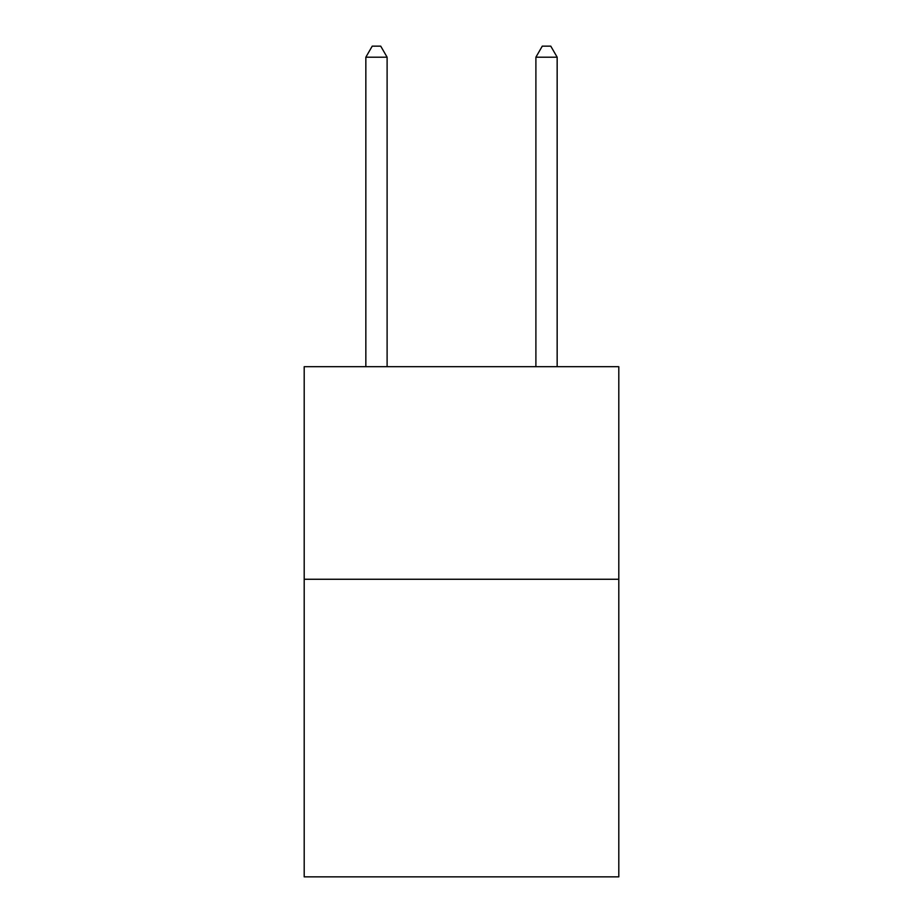 <?xml version="1.0" encoding="UTF-8"?>
<svg xmlns="http://www.w3.org/2000/svg" width="923" height="923" viewBox="0 0 923 923"><rect width="100%" height="100%" fill="white"/><g stroke="black" fill="none" stroke-linecap="round" stroke-linejoin="round"><path stroke-width="1.38" d="M618.802 579.263L618.802 876.85L304.198 876.85L304.198 366.696L618.802 366.696L618.802 579.263L304.198 579.263M387.106 366.696L387.106 57.203L365.843 57.203L365.843 366.696M365.843 57.203L372.223 46.15L380.726 46.15L387.106 57.203M557.157 366.696L557.157 57.203L535.894 57.203L535.894 366.696M535.894 57.203L542.274 46.15L550.777 46.15L557.157 57.203"/></g></svg>
